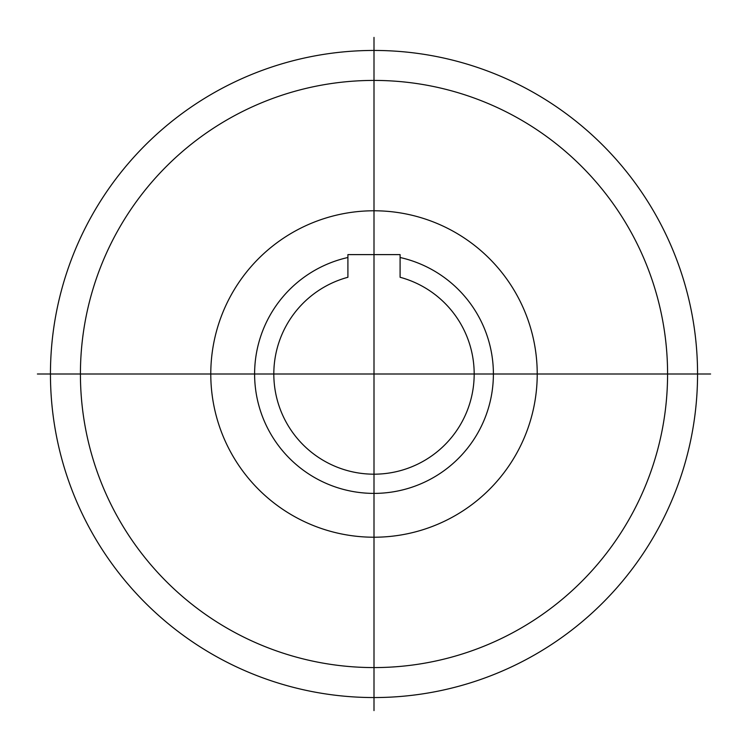 <?xml version="1.0" encoding="UTF-8"?>
<svg xmlns="http://www.w3.org/2000/svg" width="748" height="748" viewBox="0 0 748 748"><rect width="100%" height="100%" fill="white"/><g stroke="black" fill="none" stroke-linecap="round" stroke-linejoin="round"><path stroke-width="1.12" d="M347.904 277.274L347.904 254.61L400.096 254.61L400.096 277.274A100.185 100.185 0 0 1 373.729 474.185A100.185 100.185 0 0 1 347.904 277.274M710.6 374L37.4 374M374 37.4L374 710.6M374 80.419A293.581 293.581 0 0 0 80.419 374A293.581 293.581 0 0 0 374 667.581A293.581 293.581 0 0 0 667.581 374A293.581 293.581 0 0 0 374 80.419M347.904 257.499A119.39 119.39 0 0 0 275.264 441.124A119.39 119.39 0 0 0 472.736 441.124A119.39 119.39 0 0 0 400.096 257.499M393.897 51.06A323.547 323.547 0 0 0 84.384 518.242A323.547 323.547 0 0 0 643.729 552.697A323.547 323.547 0 0 0 393.897 51.06M380.274 210.899A163.223 163.223 0 0 0 229.617 450.118A163.223 163.223 0 0 0 512.118 460.983A163.223 163.223 0 0 0 380.274 210.899"/></g></svg>
